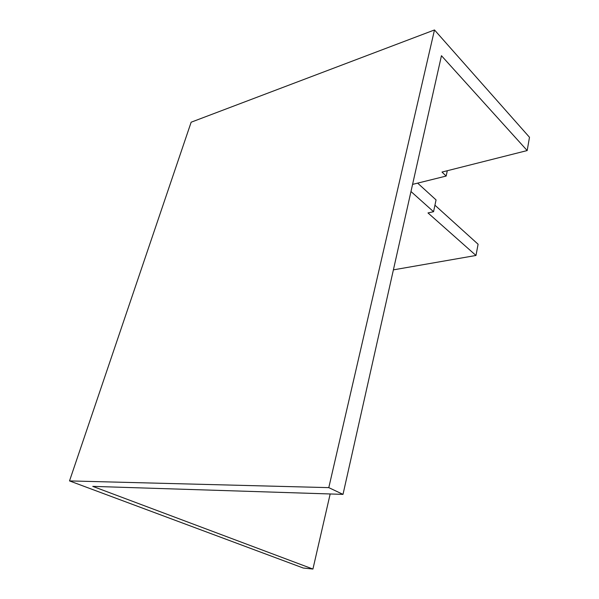 <?xml version="1.0" encoding="UTF-8"?>
<svg xmlns="http://www.w3.org/2000/svg" width="599" height="599" viewBox="0 0 599 599"><rect width="100%" height="100%" fill="white"/><g stroke="black" fill="none" stroke-linecap="round" stroke-linejoin="round"><path stroke-width="0.9" d="M434.485 29.95L191.148 122.203L69.514 480.915L303.259 568.024L312.925 569.05L92.748 486.366L343.002 494.377L328.791 487.631L434.485 29.95L529.486 137.268L527.187 150.559L441.456 55.714L343.002 494.377M69.514 480.915L328.791 487.631M527.187 150.559L441.995 172.063L446.165 176.054L447.281 170.73M446.165 176.054L412.576 184.387M393.393 269.864L475.98 255.466L427.986 212.937L433.556 211.709L436.057 199.916L417.645 183.129M475.98 255.466L478.092 244.227L434.934 205.202M433.556 211.709L410.981 191.523M312.925 569.05L330.176 493.973"/></g></svg>
